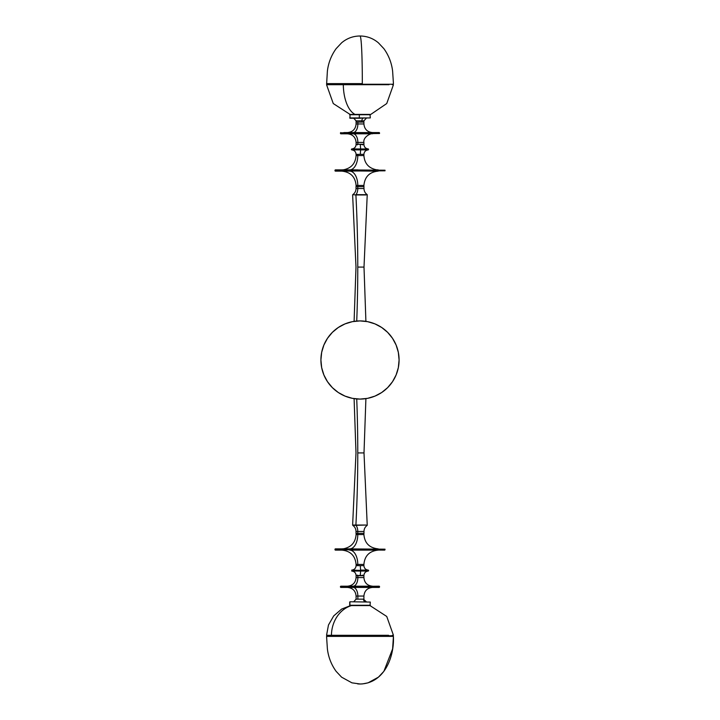 <?xml version="1.0" encoding="UTF-8"?>
<svg xmlns="http://www.w3.org/2000/svg" width="720" height="720" viewBox="0 0 720 720"><rect width="100%" height="100%" fill="white"/><g stroke="black" fill="none" stroke-linecap="round" stroke-linejoin="round"><path stroke-width="1.08" d="M351.486 605.583A31.131 26.595 90 0 0 331.434 635.283L388.566 635.283L331.434 635.283L331.83 635.751L388.17 635.751M392.949 635.751L331.83 635.751L326.556 635.283L331.434 635.283A31.131 26.595 -90 0 1 345.708 608.166M358.56 635.751L358.533 636.381L326.592 636.381L358.533 636.381L358.56 635.751L327.069 635.751M358.956 683.982L360 684C384.435 683.532 394.461 656.667 393.408 636.381L358.533 636.381L393.408 636.381C394.461 656.667 384.435 683.532 360 684L357.696 683.91M362.646 683.883L368.064 682.839L378.405 677.169L383.895 671.319L392.616 648.873L393.435 636.381L392.823 635.751M376.443 84.249L343.557 84.249L343.323 84.717L388.989 84.717L343.323 84.717A31.131 15.525 90 0 0 351.657 111.834M355.707 114.732A31.131 15.525 -90 0 1 343.323 84.717L326.556 84.717L343.323 84.717L343.557 84.249L392.967 84.249L393.444 84.717L386.739 103.545L370.296 114.732L350.073 114.426L333.261 103.545L326.556 84.717L327.024 84.249L343.557 84.249L327.024 84.249M327.177 84.249L326.565 83.619L362.304 83.619C362.376 63.333 361.683 36.468 360 36C361.683 36.468 362.376 63.333 362.304 83.619L326.646 83.619A0.612 0.612 90 0 0 327.258 84.249A0.612 0.612 -90 0 1 326.646 83.619L327.384 71.127C328.374 62.892 331.281 55.404 336.105 48.681L341.595 42.831C346.914 38.34 353.052 36.063 360 36C366.948 36.063 373.086 38.34 378.405 42.831L383.895 48.681C388.719 55.404 391.626 62.892 392.616 71.127L393.435 83.619L392.823 84.249M356.112 123.948L357.858 123.948L357.858 122.094L356.094 122.094L363.897 122.094L363.906 120.843L361.899 120.843L361.899 122.094L363.906 122.094L357.858 122.094L357.858 123.948A8.631 4.716 -90 0 1 353.142 132.57A8.631 4.716 90 0 0 357.858 123.948L363.906 123.948L363.906 122.094L356.094 122.094L361.899 122.094L361.899 120.843L356.112 120.843M363.051 118.242A2.619 1.269 -90 0 0 361.899 120.843A2.619 1.269 90 0 1 363.051 118.242M360.684 117.927L349.677 117.927L359.316 117.927L359.316 114.732L370.296 114.732L349.677 114.732L359.316 114.732L359.316 117.927L370.323 117.927L350.001 118.242L360.666 118.242M369.909 114.426L350.091 114.426L370.008 114.417L370.323 117.927M363.888 120.843L356.094 120.843L353.718 118.242M356.022 186.669L356.022 188.514L357.786 188.514A7.443 4.131 -90 0 1 355.977 194.67L366.012 194.67L355.905 194.958A773.937 430.038 -90 0 1 357.777 267.084L363.978 267.084L357.777 267.084A773.937 430.038 90 0 0 355.905 194.958L366.129 194.958L355.977 194.67A7.443 4.131 90 0 0 357.786 188.514L357.786 185.436L356.094 185.436L356.094 186.669L357.786 186.669L356.094 186.669M356.094 533.331L357.786 533.331L356.094 533.331L356.094 534.564L357.786 534.564L357.786 531.486A7.443 4.131 90 0 0 355.977 525.33L366.129 525.042L355.905 525.042A773.937 430.038 90 0 0 357.777 452.916L363.978 452.916L357.777 452.916A773.937 430.038 -90 0 1 355.905 525.042L352.629 525.042L355.995 452.916L354.096 398.637M370.278 605.268L350.109 605.574L370.008 605.583L370.323 602.073L349.992 601.758M392.976 635.751L393.444 635.283L386.739 616.455L369.963 605.583L349.677 605.268L350.037 601.758L370.278 602.073M370.692 133.497L349.308 133.497L379.539 133.497L379.233 132.57L343.899 132.57L370.692 132.876M379.539 132.876L349.308 132.876L349.479 133.803L370.521 133.803M363.888 142.434L357.858 142.434A8.631 4.716 90 0 0 353.142 133.803A8.631 4.716 -90 0 1 357.858 142.434L356.094 142.434L356.094 144.279L357.858 144.279L357.858 142.434L357.858 144.279L363.825 144.279M362.214 154.35L357.786 154.35L357.786 155.583L363.906 155.583L363.906 154.35L360.288 154.35L360.612 149.895L351.729 149.895L360.612 149.895L360.288 154.35L356.094 154.35C355.833 151.677 354.375 150.192 351.702 149.895L368.298 149.895L359.361 149.589M359.361 149.265L368.595 149.265L360.639 149.265L360.288 144.495L363.906 144.495L360.288 144.495L360.639 149.265L351.405 149.589M363.906 144.495C364.167 147.168 365.625 148.653 368.298 148.95L351.729 148.95L368.298 148.95L368.298 149.895C365.625 150.192 364.167 151.677 363.906 154.35M362.214 185.436L357.786 185.436A14.31 8.091 90 0 0 349.695 171.126A14.31 8.091 -90 0 1 357.786 185.436L356.121 185.436M358.002 169.893L335.295 169.893L335.295 171.126L346.032 171.126L334.98 170.82L345.852 170.82L345.852 170.208L334.98 170.208L346.032 169.893L335.295 169.893L357.993 169.893M356.121 155.583L357.786 155.583A14.31 8.091 -90 0 1 349.695 169.893A14.31 8.091 90 0 0 357.786 155.583L362.214 155.583M378.216 171.126C369.531 171.972 364.761 176.742 363.906 185.436L357.786 185.436L357.786 186.669L363.978 186.669L357.786 186.669L357.786 188.514L363.951 188.514L356.049 188.514C355.95 191.106 354.87 193.158 352.764 194.67L355.905 194.958M356.733 321.048A773.937 430.038 90 0 0 357.777 267.084L363.978 267.084L357.777 267.084A773.937 430.038 -90 0 1 356.733 321.048M363.906 599.157L363.906 596.052L357.858 596.052A8.631 4.716 90 0 0 353.142 587.43A8.631 4.716 -90 0 1 357.858 596.052L357.858 599.157L363.465 599.157A2.619 2.322 -90 0 0 365.562 601.758A2.619 2.322 90 0 1 363.465 599.157L366.282 601.758M370.692 587.124L340.461 587.124L379.233 587.43L349.479 587.43L349.308 586.503L370.692 586.503M370.521 586.197L349.479 586.197L349.308 587.124L340.461 587.124L340.461 586.503L349.308 586.503L340.767 586.197L349.479 586.197L340.767 586.197M356.112 577.566L363.906 577.566L363.906 575.721L357.858 575.721L357.858 577.566L357.858 575.721L356.094 575.721L356.094 577.566L357.858 577.566A8.631 4.716 -90 0 1 353.142 586.197A8.631 4.716 90 0 0 357.858 577.566L363.888 577.566M379.539 586.503L349.308 586.503L379.233 586.197L379.539 587.124M363.888 596.052L356.094 596.052L356.094 599.157L357.858 599.157L357.858 596.052L356.112 596.052M363.906 565.65L363.906 564.417L357.786 564.417L357.786 565.65L363.906 565.65C364.167 568.323 365.625 569.808 368.298 570.105L360.612 570.105L360.288 565.65L362.214 565.65M356.121 575.505L363.897 575.505L360.288 575.505L360.639 570.735L351.729 571.05L360.612 571.05L360.288 575.505L356.094 575.505C355.833 572.832 354.375 571.347 351.702 571.05L360.639 570.735L351.702 570.105C354.375 569.808 355.833 568.323 356.094 565.65L357.786 565.65L357.786 564.417L356.121 564.417M359.361 570.411L368.595 570.735L359.361 570.735M360.639 570.411L351.729 570.105L360.639 570.411M356.121 534.564L357.786 534.564A14.31 8.091 -90 0 1 349.695 548.874A14.31 8.091 90 0 0 357.786 534.564L362.214 534.564M335.295 548.874L335.295 550.107L346.032 550.107L334.98 549.792L345.852 549.792L345.852 549.18L334.98 549.18L346.032 548.874L335.295 548.874L374.148 549.18M349.695 550.107A14.31 8.091 -90 0 1 357.786 564.417A14.31 8.091 90 0 0 349.695 550.107L373.968 550.107M365.904 398.637L364.005 452.916L367.236 525.33C365.13 526.842 364.05 528.894 363.978 531.486L356.022 531.486L357.786 531.486L357.786 533.331L363.978 533.331L357.786 533.331L357.786 534.564L363.906 534.564C364.671 543.168 369.441 547.938 378.216 548.874M356.022 533.331L356.022 531.486C355.95 528.894 354.87 526.842 352.764 525.33L355.977 525.33A7.443 4.131 -90 0 1 357.786 531.486L363.978 531.486L363.978 533.331M357.777 452.916A773.937 430.038 90 0 0 356.733 398.952A773.937 430.038 -90 0 1 357.777 452.916L363.978 452.916L357.777 452.916M341.568 394.47A39.087 39.087 0 0 0 360 399.087A39.087 39.087 0 0 1 320.913 360A39.087 39.087 0 0 1 360 320.913A39.087 39.087 0 0 0 341.568 325.53M338.31 327.483A39.087 39.087 0 0 0 327.483 338.31M325.53 341.568A39.087 39.087 0 0 0 325.53 378.432M327.483 381.69A39.087 39.087 0 0 0 338.31 392.517M378.432 325.53A39.087 39.087 0 0 0 360 320.913L367.623 321.66L374.958 323.892L381.717 327.501L387.639 332.361L392.499 338.283L396.108 345.042L398.34 352.377L399.087 360L398.34 367.623L396.108 374.958L392.499 381.717L387.639 387.639L381.717 392.499L374.958 396.108L367.623 398.34L360 399.087L352.377 398.34L345.042 396.108L338.283 392.499L332.361 387.639L327.501 381.717L323.892 374.958L321.66 367.623L320.913 360L321.66 352.377L323.892 345.042L327.501 338.283L332.361 332.361L338.283 327.501L345.042 323.892L352.377 321.66L360 320.913A39.087 39.087 0 0 1 399.087 360A39.087 39.087 0 0 1 360 399.087A39.087 39.087 0 0 0 378.432 394.47M381.69 392.517A39.087 39.087 0 0 0 392.517 381.69M394.47 378.432A39.087 39.087 0 0 0 394.47 341.568M392.517 338.31A39.087 39.087 0 0 0 381.69 327.483M371.349 397.404L374.958 396.108M397.404 348.651L396.108 345.042M381.717 327.501L378.423 325.53M348.651 322.596L345.042 323.892M327.501 338.283L325.53 341.577M322.596 371.349L323.892 374.958M338.283 392.499L341.577 394.47M365.904 321.363L364.005 267.084L367.236 194.67C365.13 193.158 364.05 191.106 363.978 188.514L363.906 185.436M374.148 549.792L345.852 549.792L384.705 550.107L385.02 549.18L345.852 549.18L345.852 549.792L385.02 549.792M335.295 550.107L346.032 550.107M362.214 564.417L356.094 564.417C355.239 555.723 350.469 550.953 341.784 550.107M385.02 549.18L346.032 548.874M363.906 575.505C364.167 572.832 365.625 571.347 368.298 571.05L360.612 571.05L368.298 571.05L368.595 570.411L360.612 570.105L360.288 565.65L356.094 565.65L356.094 564.417M363.906 575.721L356.094 575.721M340.767 587.43L349.479 587.43M356.121 599.157L363.465 599.157M374.148 170.82L345.852 170.82L373.968 171.126M385.02 170.208L385.02 170.82L345.852 170.82L345.852 170.208L385.02 170.208L346.032 169.893L374.148 170.208M356.094 155.583L357.786 155.583L357.786 154.35L356.094 154.35L356.094 155.583C355.473 163.467 351.288 168.201 343.539 169.785L341.784 169.893M335.295 171.126L385.02 170.82M346.032 171.126L349.695 171.126M356.094 144.495L356.103 144.495C355.833 147.168 354.375 148.653 351.702 148.95L351.405 149.265M347.463 132.57C352.701 132.057 355.581 129.186 356.094 123.948L363.888 123.948M349.479 132.57L340.461 132.876L349.308 132.876L349.308 133.497L340.461 133.497L349.479 133.803L379.539 133.497M356.094 144.279L363.906 144.279L363.906 142.434L356.112 142.434M340.767 133.803L349.479 133.803L340.767 133.803L340.767 132.57M349.722 602.073L349.722 605.268L370.323 605.268M392.274 635.301L392.733 635.751M327.024 635.751L326.556 635.283L328.473 624.987L333.702 615.915L341.64 609.075L351.396 605.268M327.726 635.301L327.267 635.751M327.177 635.751L326.565 636.381L327.384 648.873C328.374 657.108 331.281 664.596 336.105 671.319L341.595 677.169L351.936 682.839L360.216 684M362.304 683.91L361.044 683.982M392.274 84.699L392.733 84.249M327.726 84.699L327.267 84.249M349.992 114.417L349.992 118.242M363.906 120.843L366.282 118.242M356.094 120.843L356.094 123.948M352.629 194.958L355.995 267.084L354.096 321.363M350.073 605.574L349.677 602.073M349.992 605.583L370.008 605.583M363.294 144.279L362.682 144.891M363.906 142.434C362.898 137.205 370.692 133.056 372.537 133.803M363.294 575.721L362.682 575.109M363.906 577.566C364.419 582.813 367.299 585.684 372.537 586.197M356.094 596.052C355.581 590.814 352.701 587.943 347.463 587.43M363.906 564.417C364.671 555.804 369.441 551.034 378.216 550.107M356.094 534.564C355.491 542.349 351.378 547.074 343.746 548.739L341.784 548.874M363.906 534.564L363.906 533.331M363.906 596.052C364.419 590.814 367.299 587.943 372.537 587.43M356.094 577.566C355.581 582.813 352.701 585.684 347.463 586.197M356.706 575.721L357.318 575.109M356.094 599.157L353.718 601.758M363.906 155.583C364.527 163.467 368.712 168.201 376.461 169.785L378.216 169.893M356.094 185.436C355.329 176.832 350.559 172.062 341.784 171.126M363.906 123.948C364.419 129.186 367.299 132.057 372.537 132.57M356.094 142.434C355.581 137.187 352.701 134.316 347.463 133.803M356.706 144.279L357.318 144.891"/></g></svg>

